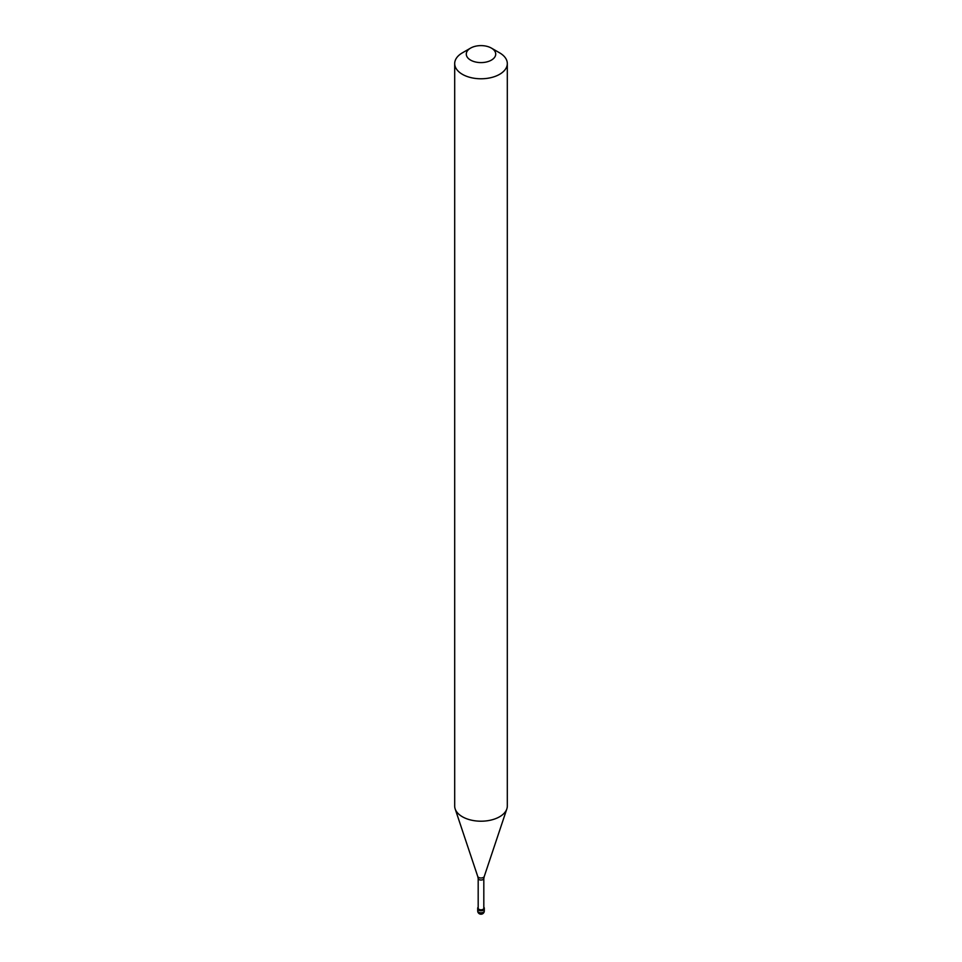 <?xml version="1.0" encoding="UTF-8"?>
<svg xmlns="http://www.w3.org/2000/svg" width="962" height="962" viewBox="0 0 962 962"><rect width="100%" height="100%" fill="white"/><g stroke="black" fill="none" stroke-linecap="round" stroke-linejoin="round"><path stroke-width="1.44" d="M477.765 908.525A3.295 1.9 0 0 0 477.705 908.874A3.295 1.9 0 0 0 479.737 910.617A3.295 1.9 0 0 0 483.321 910.208A3.295 1.9 180 0 0 484.295 908.874A3.295 1.9 180 0 1 483.321 910.208A3.295 1.9 0 0 1 479.737 910.617A3.295 1.9 0 0 1 477.705 908.874L477.705 908.188A3.295 1.9 0 0 0 479.737 909.944A3.295 1.9 0 0 0 483.321 909.535A3.295 1.9 180 0 0 484.295 908.188A3.295 1.9 180 0 0 483.814 907.214M478.186 907.214A3.295 1.9 0 0 0 477.705 908.188M478.186 878.414A2.814 1.623 0 0 0 478.186 878.51L478.186 908.188A2.814 1.623 0 0 0 479.918 909.691A2.814 1.623 0 0 0 482.996 909.343A2.814 1.623 180 0 0 483.814 908.188L483.814 878.462A2.814 1.623 180 0 1 482.996 879.569A2.814 1.623 0 0 1 480.002 879.929A2.814 1.623 0 0 1 478.186 878.51L477.741 876.454A3.319 1.912 0 0 0 480.026 877.921A3.319 1.912 0 0 0 483.345 877.44A3.319 1.912 180 0 0 484.259 876.454L506.842 808.898A26.311 15.2 180 0 1 499.603 816.762A26.311 15.2 0 0 1 473.292 820.538A26.311 15.2 0 0 1 455.158 808.898A26.311 15.2 0 0 1 454.689 806.012L454.689 63.576A26.311 15.2 0 0 0 470.935 77.621A26.311 15.2 0 0 0 499.603 74.327A26.311 15.2 180 0 0 507.311 63.576A26.311 15.2 180 0 0 499.615 52.838L491.402 48.1A14.707 8.49 180 0 1 491.402 60.113A14.707 8.49 0 0 1 470.598 60.113A14.707 8.49 0 0 1 470.598 48.1L470.598 48.1A14.707 8.49 180 0 1 491.402 48.1M462.385 52.838L470.598 48.1L462.397 52.838A26.311 15.2 0 0 0 462.385 52.838A26.311 15.2 0 0 0 454.689 63.576M484.235 908.525A3.295 1.9 180 0 1 484.295 908.874L484.295 908.188M483.814 878.414A2.814 1.623 180 0 1 483.814 878.51L484.259 876.454M507.311 63.576L507.311 806.012A26.311 15.2 180 0 1 506.842 808.898M484.295 910.918A3.295 3.295 0 0 1 482.647 913.768A3.295 3.295 0 0 1 477.705 910.918A3.295 1.9 0 0 0 479.737 912.673A3.295 1.9 0 0 0 483.321 912.265A3.295 1.9 180 0 0 484.295 910.918L484.295 908.874M477.705 910.918L477.705 908.874M477.741 876.454L455.158 808.898"/></g></svg>
